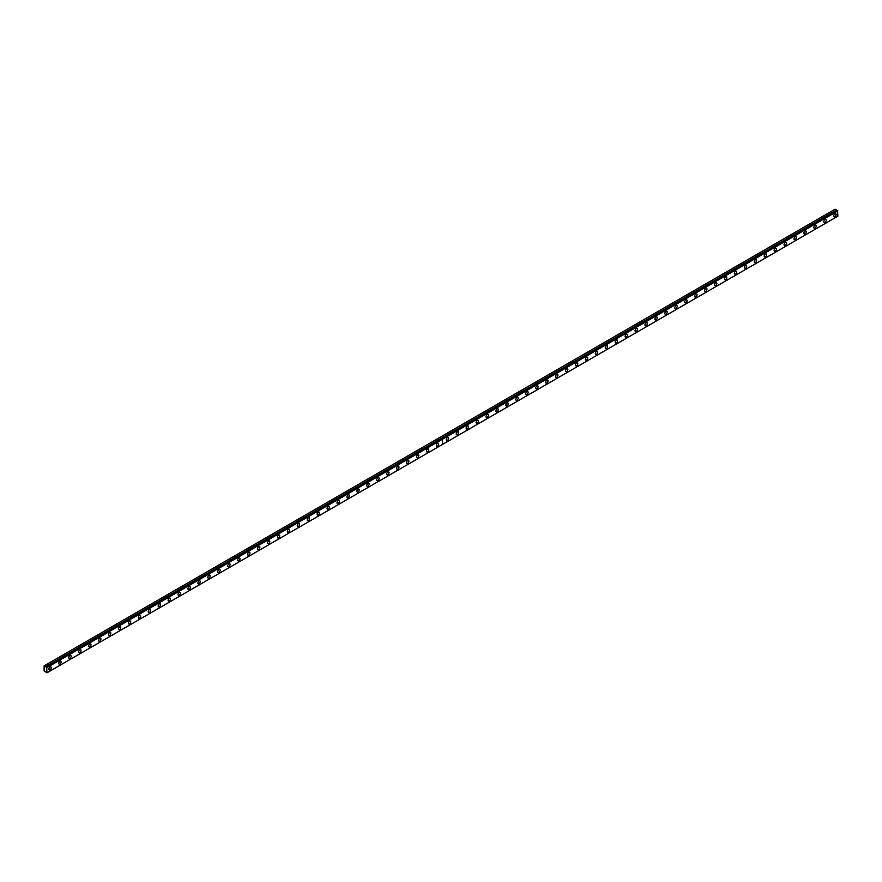 <?xml version="1.0" encoding="UTF-8"?>
<svg xmlns="http://www.w3.org/2000/svg" width="882" height="882" viewBox="0 0 882 882"><rect width="100%" height="100%" fill="white"/><g stroke="black" fill="none" stroke-linecap="round" stroke-linejoin="round"><path stroke-width="1.32" d="M837.272 210.677L835.122 209.188L439.743 437.45L441.099 438.321L45.721 666.594L44.1 665.877L44.1 670.926L46.967 672.812L46.691 667.145L442.014 438.905M46.967 667.299L442.334 439.038L46.206 667.189L45.776 666.649L441.221 438.442L439.743 437.45M824.99 222.385A1.687 0.97 120 0 0 826.081 220.897A1.687 0.97 120 0 0 825.828 219.541A1.687 0.97 120 0 0 824.99 219.629A1.687 0.97 120 0 0 823.887 221.117A1.687 0.97 120 0 0 824.141 222.462A1.687 0.97 120 0 0 824.99 222.385M815.045 228.118A1.687 0.97 120 0 0 816.148 226.63A1.687 0.97 120 0 0 815.894 225.285A1.687 0.97 120 0 0 815.045 225.362A1.687 0.97 120 0 0 813.954 226.85A1.687 0.97 120 0 0 814.207 228.206A1.687 0.97 120 0 0 815.045 228.118M805.112 233.851A1.687 0.97 120 0 0 806.214 232.374A1.687 0.97 120 0 0 805.961 231.018A1.687 0.97 120 0 0 805.112 231.106A1.687 0.97 120 0 0 804.009 232.583A1.687 0.97 120 0 0 804.274 233.939A1.687 0.97 120 0 0 805.112 233.851M795.178 239.595A1.687 0.97 120 0 0 796.281 238.107A1.687 0.97 120 0 0 796.027 236.751A1.687 0.97 120 0 0 795.178 236.839A1.687 0.97 120 0 0 794.076 238.327A1.687 0.97 120 0 0 794.34 239.672A1.687 0.97 120 0 0 795.178 239.595M785.245 245.328A1.687 0.97 120 0 0 786.347 243.84A1.687 0.97 120 0 0 786.082 242.495A1.687 0.97 120 0 0 785.245 242.572A1.687 0.97 120 0 0 784.142 244.06A1.687 0.97 120 0 0 784.407 245.405A1.687 0.97 120 0 0 785.245 245.328M775.311 251.061A1.687 0.97 120 0 0 776.414 249.573A1.687 0.97 120 0 0 776.149 248.228A1.687 0.97 120 0 0 775.311 248.305A1.687 0.97 120 0 0 774.209 249.793A1.687 0.97 120 0 0 774.462 251.15A1.687 0.97 120 0 0 775.311 251.061M765.378 256.794A1.687 0.97 120 0 0 766.48 255.317A1.687 0.97 120 0 0 766.215 253.961A1.687 0.97 120 0 0 765.378 254.049A1.687 0.97 120 0 0 764.275 255.526A1.687 0.97 120 0 0 764.529 256.882A1.687 0.97 120 0 0 765.378 256.794M755.444 262.538A1.687 0.97 120 0 0 756.547 261.05A1.687 0.97 120 0 0 756.282 259.694A1.687 0.97 120 0 0 755.444 259.782A1.687 0.97 120 0 0 754.342 261.27A1.687 0.97 120 0 0 754.595 262.615A1.687 0.97 120 0 0 755.444 262.538M745.511 268.271A1.687 0.97 120 0 0 746.602 266.783A1.687 0.97 120 0 0 746.348 265.438A1.687 0.97 120 0 0 745.511 265.515A1.687 0.97 120 0 0 744.408 267.003A1.687 0.97 120 0 0 744.662 268.349A1.687 0.97 120 0 0 745.511 268.271M735.566 274.004A1.687 0.97 120 0 0 736.668 272.516A1.687 0.97 120 0 0 736.415 271.171A1.687 0.97 120 0 0 735.566 271.248A1.687 0.97 120 0 0 734.463 272.736A1.687 0.97 120 0 0 734.728 274.093A1.687 0.97 120 0 0 735.566 274.004M725.632 279.737A1.687 0.97 120 0 0 726.735 278.26A1.687 0.97 120 0 0 726.481 276.904A1.687 0.97 120 0 0 725.632 276.992A1.687 0.97 120 0 0 724.53 278.469A1.687 0.97 120 0 0 724.795 279.826A1.687 0.97 120 0 0 725.632 279.737M715.699 285.481A1.687 0.97 120 0 0 716.801 283.993A1.687 0.97 120 0 0 716.548 282.637A1.687 0.97 120 0 0 715.699 282.725A1.687 0.97 120 0 0 714.596 284.213A1.687 0.97 120 0 0 714.861 285.559A1.687 0.97 120 0 0 715.699 285.481M705.765 291.214A1.687 0.97 120 0 0 706.868 289.726A1.687 0.97 120 0 0 706.603 288.381A1.687 0.97 120 0 0 705.765 288.458A1.687 0.97 120 0 0 704.663 289.946A1.687 0.97 120 0 0 704.927 291.292A1.687 0.97 120 0 0 705.765 291.214M695.832 296.947A1.687 0.97 120 0 0 696.934 295.459A1.687 0.97 120 0 0 696.67 294.114A1.687 0.97 120 0 0 695.832 294.191A1.687 0.97 120 0 0 694.729 295.679A1.687 0.97 120 0 0 694.983 297.036A1.687 0.97 120 0 0 695.832 296.947M685.898 302.68A1.687 0.97 120 0 0 687.001 301.203A1.687 0.97 120 0 0 686.736 299.847A1.687 0.97 120 0 0 685.898 299.935A1.687 0.97 120 0 0 684.796 301.412A1.687 0.97 120 0 0 685.049 302.769A1.687 0.97 120 0 0 685.898 302.68M675.965 308.424A1.687 0.97 120 0 0 677.067 306.936A1.687 0.97 120 0 0 676.803 305.58A1.687 0.97 120 0 0 675.965 305.668A1.687 0.97 120 0 0 674.862 307.157A1.687 0.97 120 0 0 675.116 308.502A1.687 0.97 120 0 0 675.965 308.424M666.031 314.157A1.687 0.97 120 0 0 667.123 312.669A1.687 0.97 120 0 0 666.869 311.324A1.687 0.97 120 0 0 666.031 311.401A1.687 0.97 120 0 0 664.929 312.889A1.687 0.97 120 0 0 665.182 314.246A1.687 0.97 120 0 0 666.031 314.157M656.087 319.89A1.687 0.97 120 0 0 657.189 318.402A1.687 0.97 120 0 0 656.936 317.057A1.687 0.97 120 0 0 656.087 317.134A1.687 0.97 120 0 0 654.984 318.623A1.687 0.97 120 0 0 655.249 319.979A1.687 0.97 120 0 0 656.087 319.89M646.153 325.623A1.687 0.97 120 0 0 647.256 324.146A1.687 0.97 120 0 0 647.002 322.79A1.687 0.97 120 0 0 646.153 322.878A1.687 0.97 120 0 0 645.051 324.367A1.687 0.97 120 0 0 645.315 325.712A1.687 0.97 120 0 0 646.153 325.623M636.22 331.367A1.687 0.97 120 0 0 637.322 329.879A1.687 0.97 120 0 0 637.069 328.523A1.687 0.97 120 0 0 636.22 328.611A1.687 0.97 120 0 0 635.117 330.1A1.687 0.97 120 0 0 635.382 331.445A1.687 0.97 120 0 0 636.22 331.367M626.286 337.1A1.687 0.97 120 0 0 627.389 335.612A1.687 0.97 120 0 0 627.124 334.267A1.687 0.97 120 0 0 626.286 334.344A1.687 0.97 120 0 0 625.184 335.833A1.687 0.97 120 0 0 625.448 337.189A1.687 0.97 120 0 0 626.286 337.1M616.353 342.833A1.687 0.97 120 0 0 617.455 341.356A1.687 0.97 120 0 0 617.191 340A1.687 0.97 120 0 0 616.353 340.088A1.687 0.97 120 0 0 615.25 341.566A1.687 0.97 120 0 0 615.504 342.922A1.687 0.97 120 0 0 616.353 342.833M606.419 348.577A1.687 0.97 120 0 0 607.522 347.089A1.687 0.97 120 0 0 607.257 345.733A1.687 0.97 120 0 0 606.419 345.821A1.687 0.97 120 0 0 605.317 347.31A1.687 0.97 120 0 0 605.57 348.655A1.687 0.97 120 0 0 606.419 348.577M596.486 354.31A1.687 0.97 120 0 0 597.588 352.822A1.687 0.97 120 0 0 597.323 351.466A1.687 0.97 120 0 0 596.486 351.554A1.687 0.97 120 0 0 595.383 353.043A1.687 0.97 120 0 0 595.637 354.388A1.687 0.97 120 0 0 596.486 354.31M586.552 360.043A1.687 0.97 120 0 0 587.644 358.555A1.687 0.97 120 0 0 587.39 357.21A1.687 0.97 120 0 0 586.552 357.287A1.687 0.97 120 0 0 585.45 358.776A1.687 0.97 120 0 0 585.703 360.132A1.687 0.97 120 0 0 586.552 360.043M576.608 365.776A1.687 0.97 120 0 0 577.71 364.299A1.687 0.97 120 0 0 577.456 362.943A1.687 0.97 120 0 0 576.608 363.031A1.687 0.97 120 0 0 575.505 364.509A1.687 0.97 120 0 0 575.77 365.865A1.687 0.97 120 0 0 576.608 365.776M566.674 371.52A1.687 0.97 120 0 0 567.776 370.032A1.687 0.97 120 0 0 567.523 368.676A1.687 0.97 120 0 0 566.674 368.764A1.687 0.97 120 0 0 565.571 370.253A1.687 0.97 120 0 0 565.836 371.598A1.687 0.97 120 0 0 566.674 371.52M556.74 377.253A1.687 0.97 120 0 0 557.843 375.765A1.687 0.97 120 0 0 557.589 374.42A1.687 0.97 120 0 0 556.74 374.497A1.687 0.97 120 0 0 555.638 375.986A1.687 0.97 120 0 0 555.903 377.331A1.687 0.97 120 0 0 556.74 377.253M546.807 382.986A1.687 0.97 120 0 0 547.909 381.498A1.687 0.97 120 0 0 547.645 380.153A1.687 0.97 120 0 0 546.807 380.23A1.687 0.97 120 0 0 545.704 381.719A1.687 0.97 120 0 0 545.969 383.075A1.687 0.97 120 0 0 546.807 382.986M536.873 388.719A1.687 0.97 120 0 0 537.976 387.242A1.687 0.97 120 0 0 537.711 385.886A1.687 0.97 120 0 0 536.873 385.974A1.687 0.97 120 0 0 535.771 387.452A1.687 0.97 120 0 0 536.024 388.808A1.687 0.97 120 0 0 536.873 388.719M526.94 394.463A1.687 0.97 120 0 0 528.042 392.975A1.687 0.97 120 0 0 527.778 391.619A1.687 0.97 120 0 0 526.94 391.707A1.687 0.97 120 0 0 525.837 393.196A1.687 0.97 120 0 0 526.091 394.541A1.687 0.97 120 0 0 526.94 394.463M517.006 400.196A1.687 0.97 120 0 0 518.109 398.708A1.687 0.97 120 0 0 517.844 397.363A1.687 0.97 120 0 0 517.006 397.44A1.687 0.97 120 0 0 515.904 398.929A1.687 0.97 120 0 0 516.157 400.274A1.687 0.97 120 0 0 517.006 400.196M507.062 405.929A1.687 0.97 120 0 0 508.164 404.441A1.687 0.97 120 0 0 507.911 403.096A1.687 0.97 120 0 0 507.062 403.173A1.687 0.97 120 0 0 505.97 404.662A1.687 0.97 120 0 0 506.224 406.018A1.687 0.97 120 0 0 507.062 405.929M497.128 411.662A1.687 0.97 120 0 0 498.231 410.185A1.687 0.97 120 0 0 497.977 408.829A1.687 0.97 120 0 0 497.128 408.917A1.687 0.97 120 0 0 496.026 410.395A1.687 0.97 120 0 0 496.29 411.751A1.687 0.97 120 0 0 497.128 411.662M487.195 417.407A1.687 0.97 120 0 0 488.297 415.918A1.687 0.97 120 0 0 488.044 414.562A1.687 0.97 120 0 0 487.195 414.65A1.687 0.97 120 0 0 486.092 416.139A1.687 0.97 120 0 0 486.357 417.484A1.687 0.97 120 0 0 487.195 417.407M477.261 423.139A1.687 0.97 120 0 0 478.364 421.651A1.687 0.97 120 0 0 478.11 420.306A1.687 0.97 120 0 0 477.261 420.383A1.687 0.97 120 0 0 476.159 421.872A1.687 0.97 120 0 0 476.423 423.217A1.687 0.97 120 0 0 477.261 423.139M467.328 428.873A1.687 0.97 120 0 0 468.43 427.384A1.687 0.97 120 0 0 468.166 426.039A1.687 0.97 120 0 0 467.328 426.116A1.687 0.97 120 0 0 466.225 427.605A1.687 0.97 120 0 0 466.49 428.961A1.687 0.97 120 0 0 467.328 428.873M457.394 434.606A1.687 0.97 120 0 0 458.497 433.128A1.687 0.97 120 0 0 458.232 431.772A1.687 0.97 120 0 0 457.394 431.86A1.687 0.97 120 0 0 456.292 433.338A1.687 0.97 120 0 0 456.545 434.694A1.687 0.97 120 0 0 457.394 434.606M447.461 440.35A1.687 0.97 120 0 0 448.563 438.861A1.687 0.97 120 0 0 448.299 437.505A1.687 0.97 120 0 0 447.461 437.593A1.687 0.97 120 0 0 446.358 439.082A1.687 0.97 120 0 0 446.612 440.427A1.687 0.97 120 0 0 447.461 440.35M834.923 216.652A1.687 0.97 120 0 0 836.026 215.164A1.687 0.97 120 0 0 835.761 213.808A1.687 0.97 120 0 0 834.923 213.896A1.687 0.97 120 0 0 833.821 215.384A1.687 0.97 120 0 0 834.074 216.729A1.687 0.97 120 0 0 834.923 216.652M437.527 446.083A1.687 0.97 120 0 0 438.63 444.594A1.687 0.97 120 0 0 438.365 443.249A1.687 0.97 120 0 0 437.527 443.326A1.687 0.97 120 0 0 436.425 444.815A1.687 0.97 120 0 0 436.678 446.171A1.687 0.97 120 0 0 437.527 446.083M427.583 451.816A1.687 0.97 120 0 0 428.685 450.327A1.687 0.97 120 0 0 428.432 448.982A1.687 0.97 120 0 0 427.583 449.059A1.687 0.97 120 0 0 426.491 450.548A1.687 0.97 120 0 0 426.745 451.904A1.687 0.97 120 0 0 427.583 451.816M417.649 457.549A1.687 0.97 120 0 0 418.752 456.071A1.687 0.97 120 0 0 418.498 454.715A1.687 0.97 120 0 0 417.649 454.803A1.687 0.97 120 0 0 416.547 456.292A1.687 0.97 120 0 0 416.811 457.637A1.687 0.97 120 0 0 417.649 457.549M407.716 463.293A1.687 0.97 120 0 0 408.818 461.804A1.687 0.97 120 0 0 408.564 460.448A1.687 0.97 120 0 0 407.716 460.536A1.687 0.97 120 0 0 406.613 462.025A1.687 0.97 120 0 0 406.878 463.37A1.687 0.97 120 0 0 407.716 463.293M397.782 469.026A1.687 0.97 120 0 0 398.885 467.537A1.687 0.97 120 0 0 398.631 466.192A1.687 0.97 120 0 0 397.782 466.269A1.687 0.97 120 0 0 396.68 467.758A1.687 0.97 120 0 0 396.944 469.114A1.687 0.97 120 0 0 397.782 469.026M387.848 474.759A1.687 0.97 120 0 0 388.951 473.27A1.687 0.97 120 0 0 388.686 471.925A1.687 0.97 120 0 0 387.848 472.013A1.687 0.97 120 0 0 386.746 473.491A1.687 0.97 120 0 0 387.011 474.847A1.687 0.97 120 0 0 387.848 474.759M377.915 480.503A1.687 0.97 120 0 0 379.017 479.014A1.687 0.97 120 0 0 378.753 477.658A1.687 0.97 120 0 0 377.915 477.746A1.687 0.97 120 0 0 376.812 479.235A1.687 0.97 120 0 0 377.066 480.58A1.687 0.97 120 0 0 377.915 480.503M367.981 486.236A1.687 0.97 120 0 0 369.084 484.747A1.687 0.97 120 0 0 368.819 483.391A1.687 0.97 120 0 0 367.981 483.479A1.687 0.97 120 0 0 366.879 484.968A1.687 0.97 120 0 0 367.132 486.313A1.687 0.97 120 0 0 367.981 486.236M358.048 491.969A1.687 0.97 120 0 0 359.139 490.48A1.687 0.97 120 0 0 358.886 489.135A1.687 0.97 120 0 0 358.048 489.212A1.687 0.97 120 0 0 356.945 490.701A1.687 0.97 120 0 0 357.199 492.057A1.687 0.97 120 0 0 358.048 491.969M348.103 497.702A1.687 0.97 120 0 0 349.206 496.224A1.687 0.97 120 0 0 348.952 494.868A1.687 0.97 120 0 0 348.103 494.956A1.687 0.97 120 0 0 347.012 496.434A1.687 0.97 120 0 0 347.265 497.79A1.687 0.97 120 0 0 348.103 497.702M338.17 503.446A1.687 0.97 120 0 0 339.272 501.957A1.687 0.97 120 0 0 339.019 500.601A1.687 0.97 120 0 0 338.17 500.689A1.687 0.97 120 0 0 337.067 502.178A1.687 0.97 120 0 0 337.332 503.523A1.687 0.97 120 0 0 338.17 503.446M328.236 509.179A1.687 0.97 120 0 0 329.339 507.69A1.687 0.97 120 0 0 329.085 506.345A1.687 0.97 120 0 0 328.236 506.422A1.687 0.97 120 0 0 327.134 507.911A1.687 0.97 120 0 0 327.398 509.256A1.687 0.97 120 0 0 328.236 509.179M318.303 514.912A1.687 0.97 120 0 0 319.405 513.423A1.687 0.97 120 0 0 319.152 512.078A1.687 0.97 120 0 0 318.303 512.155A1.687 0.97 120 0 0 317.2 513.644A1.687 0.97 120 0 0 317.465 515A1.687 0.97 120 0 0 318.303 514.912M308.369 520.645A1.687 0.97 120 0 0 309.472 519.167A1.687 0.97 120 0 0 309.207 517.811A1.687 0.97 120 0 0 308.369 517.899A1.687 0.97 120 0 0 307.267 519.377A1.687 0.97 120 0 0 307.52 520.733A1.687 0.97 120 0 0 308.369 520.645M298.436 526.389A1.687 0.97 120 0 0 299.538 524.9A1.687 0.97 120 0 0 299.274 523.544A1.687 0.97 120 0 0 298.436 523.632A1.687 0.97 120 0 0 297.333 525.121A1.687 0.97 120 0 0 297.587 526.466A1.687 0.97 120 0 0 298.436 526.389M288.502 532.122A1.687 0.97 120 0 0 289.605 530.633A1.687 0.97 120 0 0 289.34 529.288A1.687 0.97 120 0 0 288.502 529.365A1.687 0.97 120 0 0 287.4 530.854A1.687 0.97 120 0 0 287.653 532.199A1.687 0.97 120 0 0 288.502 532.122M278.569 537.855A1.687 0.97 120 0 0 279.66 536.366A1.687 0.97 120 0 0 279.407 535.021A1.687 0.97 120 0 0 278.569 535.098A1.687 0.97 120 0 0 277.466 536.587A1.687 0.97 120 0 0 277.72 537.943A1.687 0.97 120 0 0 278.569 537.855M268.624 543.588A1.687 0.97 120 0 0 269.727 542.11A1.687 0.97 120 0 0 269.473 540.754A1.687 0.97 120 0 0 268.624 540.842A1.687 0.97 120 0 0 267.533 542.32A1.687 0.97 120 0 0 267.786 543.676A1.687 0.97 120 0 0 268.624 543.588M258.691 549.332A1.687 0.97 120 0 0 259.793 547.843A1.687 0.97 120 0 0 259.54 546.487A1.687 0.97 120 0 0 258.691 546.575A1.687 0.97 120 0 0 257.588 548.064A1.687 0.97 120 0 0 257.853 549.409A1.687 0.97 120 0 0 258.691 549.332M248.757 555.065A1.687 0.97 120 0 0 249.86 553.576A1.687 0.97 120 0 0 249.606 552.231A1.687 0.97 120 0 0 248.757 552.308A1.687 0.97 120 0 0 247.655 553.797A1.687 0.97 120 0 0 247.919 555.142A1.687 0.97 120 0 0 248.757 555.065M238.824 560.798A1.687 0.97 120 0 0 239.926 559.309A1.687 0.97 120 0 0 239.672 557.964A1.687 0.97 120 0 0 238.824 558.041A1.687 0.97 120 0 0 237.721 559.53A1.687 0.97 120 0 0 237.986 560.886A1.687 0.97 120 0 0 238.824 560.798M228.89 566.531A1.687 0.97 120 0 0 229.993 565.053A1.687 0.97 120 0 0 229.728 563.697A1.687 0.97 120 0 0 228.89 563.785A1.687 0.97 120 0 0 227.788 565.263A1.687 0.97 120 0 0 228.041 566.619A1.687 0.97 120 0 0 228.89 566.531M218.957 572.275A1.687 0.97 120 0 0 220.059 570.786A1.687 0.97 120 0 0 219.794 569.43A1.687 0.97 120 0 0 218.957 569.518A1.687 0.97 120 0 0 217.854 571.007A1.687 0.97 120 0 0 218.108 572.352A1.687 0.97 120 0 0 218.957 572.275M209.023 578.008A1.687 0.97 120 0 0 210.125 576.519A1.687 0.97 120 0 0 209.861 575.174A1.687 0.97 120 0 0 209.023 575.251A1.687 0.97 120 0 0 207.92 576.74A1.687 0.97 120 0 0 208.174 578.096A1.687 0.97 120 0 0 209.023 578.008M199.089 583.741A1.687 0.97 120 0 0 200.181 582.252A1.687 0.97 120 0 0 199.927 580.907A1.687 0.97 120 0 0 199.089 580.984A1.687 0.97 120 0 0 197.987 582.473A1.687 0.97 120 0 0 198.241 583.829A1.687 0.97 120 0 0 199.089 583.741M189.145 589.474A1.687 0.97 120 0 0 190.247 587.996A1.687 0.97 120 0 0 189.994 586.64A1.687 0.97 120 0 0 189.145 586.728A1.687 0.97 120 0 0 188.053 588.206A1.687 0.97 120 0 0 188.307 589.562A1.687 0.97 120 0 0 189.145 589.474M179.211 595.218A1.687 0.97 120 0 0 180.314 593.729A1.687 0.97 120 0 0 180.06 592.373A1.687 0.97 120 0 0 179.211 592.461A1.687 0.97 120 0 0 178.109 593.95A1.687 0.97 120 0 0 178.373 595.295A1.687 0.97 120 0 0 179.211 595.218M169.278 600.951A1.687 0.97 120 0 0 170.38 599.462A1.687 0.97 120 0 0 170.127 598.117A1.687 0.97 120 0 0 169.278 598.194A1.687 0.97 120 0 0 168.175 599.683A1.687 0.97 120 0 0 168.44 601.039A1.687 0.97 120 0 0 169.278 600.951M159.344 606.684A1.687 0.97 120 0 0 160.447 605.195A1.687 0.97 120 0 0 160.193 603.85A1.687 0.97 120 0 0 159.344 603.938A1.687 0.97 120 0 0 158.242 605.416A1.687 0.97 120 0 0 158.506 606.772A1.687 0.97 120 0 0 159.344 606.684M149.411 612.428A1.687 0.97 120 0 0 150.513 610.939A1.687 0.97 120 0 0 150.249 609.583A1.687 0.97 120 0 0 149.411 609.671A1.687 0.97 120 0 0 148.308 611.16A1.687 0.97 120 0 0 148.562 612.505A1.687 0.97 120 0 0 149.411 612.428M139.477 618.161A1.687 0.97 120 0 0 140.58 616.672A1.687 0.97 120 0 0 140.315 615.316A1.687 0.97 120 0 0 139.477 615.404A1.687 0.97 120 0 0 138.375 616.893A1.687 0.97 120 0 0 138.628 618.238A1.687 0.97 120 0 0 139.477 618.161M129.544 623.894A1.687 0.97 120 0 0 130.646 622.405A1.687 0.97 120 0 0 130.382 621.06A1.687 0.97 120 0 0 129.544 621.137A1.687 0.97 120 0 0 128.441 622.626A1.687 0.97 120 0 0 128.695 623.982A1.687 0.97 120 0 0 129.544 623.894M119.61 629.627A1.687 0.97 120 0 0 120.702 628.149A1.687 0.97 120 0 0 120.448 626.793A1.687 0.97 120 0 0 119.61 626.882A1.687 0.97 120 0 0 118.508 628.359A1.687 0.97 120 0 0 118.761 629.715A1.687 0.97 120 0 0 119.61 629.627M109.666 635.371A1.687 0.97 120 0 0 110.768 633.882A1.687 0.97 120 0 0 110.515 632.526A1.687 0.97 120 0 0 109.666 632.615A1.687 0.97 120 0 0 108.574 634.103A1.687 0.97 120 0 0 108.828 635.448A1.687 0.97 120 0 0 109.666 635.371M99.732 641.104A1.687 0.97 120 0 0 100.835 639.615A1.687 0.97 120 0 0 100.581 638.27A1.687 0.97 120 0 0 99.732 638.347A1.687 0.97 120 0 0 98.63 639.836A1.687 0.97 120 0 0 98.894 641.181A1.687 0.97 120 0 0 99.732 641.104M89.799 646.837A1.687 0.97 120 0 0 90.901 645.348A1.687 0.97 120 0 0 90.648 644.003A1.687 0.97 120 0 0 89.799 644.081A1.687 0.97 120 0 0 88.696 645.569A1.687 0.97 120 0 0 88.961 646.925A1.687 0.97 120 0 0 89.799 646.837M79.865 652.57A1.687 0.97 120 0 0 80.968 651.092A1.687 0.97 120 0 0 80.714 649.736A1.687 0.97 120 0 0 79.865 649.825A1.687 0.97 120 0 0 78.763 651.302A1.687 0.97 120 0 0 79.027 652.658A1.687 0.97 120 0 0 79.865 652.57M69.932 658.314A1.687 0.97 120 0 0 71.034 656.825A1.687 0.97 120 0 0 70.769 655.469A1.687 0.97 120 0 0 69.932 655.558A1.687 0.97 120 0 0 68.829 657.046A1.687 0.97 120 0 0 69.083 658.391A1.687 0.97 120 0 0 69.932 658.314M59.998 664.047A1.687 0.97 120 0 0 61.101 662.558A1.687 0.97 120 0 0 60.836 661.213A1.687 0.97 120 0 0 59.998 661.291A1.687 0.97 120 0 0 58.896 662.779A1.687 0.97 120 0 0 59.149 664.124A1.687 0.97 120 0 0 59.998 664.047M50.065 669.78A1.687 0.97 120 0 0 51.167 668.291A1.687 0.97 120 0 0 50.902 666.946A1.687 0.97 120 0 0 50.065 667.024A1.687 0.97 120 0 0 48.962 668.512A1.687 0.97 120 0 0 49.216 669.868A1.687 0.97 120 0 0 50.065 669.78M442.532 439.203L837.503 210.566L837.9 216.167L442.532 444.429L442.532 439.203L837.9 210.93M837.503 210.566L442.103 438.828L837.47 210.566M442.069 438.85L46.691 667.145M439.666 437.505L44.298 665.767M47.077 667.509L442.455 439.247L442.455 444.473L47.077 672.746M442.411 438.993L837.779 210.732M836.544 210.015L441.176 438.277M441.209 438.354L836.599 210.081"/></g></svg>
